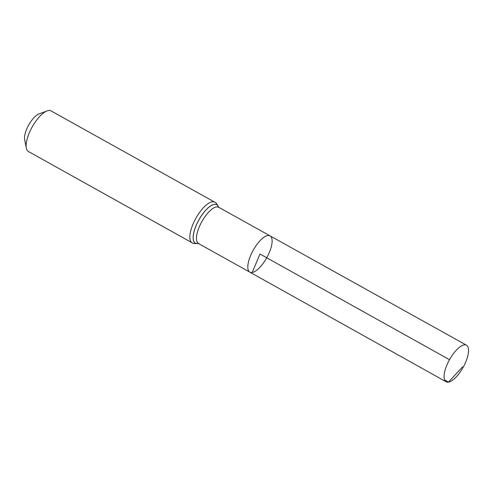 <?xml version="1.0" encoding="UTF-8"?>
<svg xmlns="http://www.w3.org/2000/svg" width="493" height="493" viewBox="0 0 493 493"><rect width="100%" height="100%" fill="white"/><g stroke="black" fill="none" stroke-linecap="round" stroke-linejoin="round"><path stroke-width="0.74" d="M252.213 272.475A20.774 7.746 119.1 0 0 268.13 255.121A20.774 7.746 119.1 0 0 270.09 235.87A20.774 7.746 119.1 0 0 253.205 250.241A20.774 7.746 119.1 0 0 249.859 272.154A20.774 7.746 119.1 0 0 252.213 272.475L259.977 254.012L449.511 359.699M214.782 202.192L51.069 110.9A23.245 8.671 119.1 0 0 47.069 110.919L38.959 113.951A16.041 5.984 119.1 0 0 28.68 125.037A16.041 5.984 119.1 0 0 24.65 139.605L26.332 148.103A23.245 8.671 119.1 0 0 28.421 151.511L192.134 242.802A23.245 8.671 -60.9 0 1 194.328 221.246A23.245 8.671 -60.9 0 1 212.144 201.834A23.245 8.671 -60.9 0 1 214.782 202.192C215.718 202.105 217.006 203.892 218.633 207.571M47.069 110.919A23.245 8.671 119.1 0 0 32.168 126.984A23.245 8.671 119.1 0 0 26.332 148.103M198.784 243.24L198.186 243.363L249.859 272.154A20.774 7.746 -60.9 0 1 251.818 252.897A20.774 7.746 -60.9 0 1 267.736 235.549A20.774 7.746 -60.9 0 1 270.09 235.87L466.514 345.223A20.922 7.802 -60.9 0 1 463.143 367.297A20.922 7.802 -60.9 0 1 446.134 381.773A20.922 7.802 -60.9 0 1 448.112 362.373A20.922 7.802 -60.9 0 1 464.141 344.903A20.922 7.802 -60.9 0 1 466.514 345.223M444.612 379.924L448.507 382.1L462.496 366.94M198.513 243.48A20.731 7.734 -60.9 0 1 200.472 224.26A20.731 7.734 -60.9 0 1 216.359 206.943A20.731 7.734 -60.9 0 1 218.707 207.263L270.09 235.87M218.51 207.122A22.012 8.208 -60.9 0 0 214.239 204.361A22.012 8.208 -60.9 0 0 195.887 226.059A22.012 8.208 -60.9 0 0 198.291 243.382A21.969 8.196 -60.9 0 1 195.961 226.022A21.969 8.196 -60.9 0 1 214.258 204.416A21.969 8.196 -60.9 0 1 218.504 207.115M218.645 207.621L218.707 207.263M192.134 242.802C192.553 243.647 194.753 243.795 198.741 243.252M249.859 272.154L446.134 381.773"/></g></svg>
